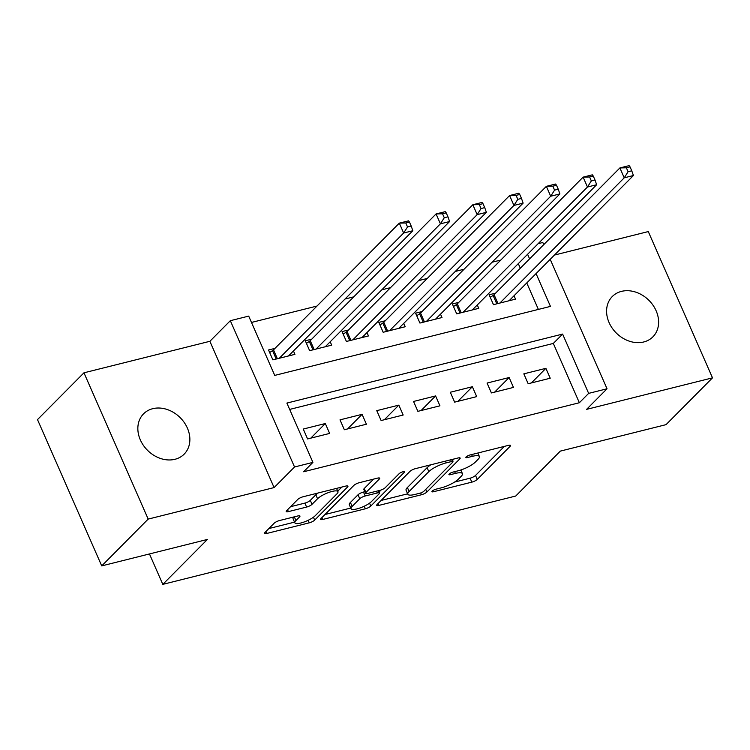 <?xml version="1.0" encoding="UTF-8"?>
<svg xmlns="http://www.w3.org/2000/svg" width="750" height="750" viewBox="0 0 750 750"><rect width="100%" height="100%" fill="white"/><g stroke="black" fill="none" stroke-linecap="round" stroke-linejoin="round"><path stroke-width="1.12" d="M432.234 491.081A3.075 0.797 156.3 0 0 431.953 491.691A3.075 0.797 156.3 0 0 433.481 491.737L471.825 482.147A4.387 1.134 156.3 0 0 477.262 479.4L510.094 446.334A4.387 1.134 156.3 0 0 510.506 445.472A4.387 1.134 156.3 0 0 508.313 445.397L469.969 454.988A3.075 0.797 156.3 0 0 466.163 456.909A3.075 0.797 156.3 0 0 465.881 457.509A3.075 0.797 156.3 0 0 467.419 457.566L472.378 456.319A14.044 3.637 156.3 0 1 479.4 456.562A14.044 3.637 156.3 0 1 478.087 459.309L475.35 462.066A14.044 3.637 156.3 0 1 457.969 470.841L453 472.078A3.075 0.797 156.3 0 0 449.203 474A3.075 0.797 156.3 0 0 448.912 474.6A3.075 0.797 156.3 0 0 450.45 474.656L455.409 473.409A14.044 3.637 156.3 0 1 462.431 473.644A14.044 3.637 156.3 0 1 461.119 476.4L458.381 479.156A14.044 3.637 156.3 0 1 441 487.922L436.041 489.169A3.075 0.797 156.3 0 0 432.234 491.081M174.975 459.291A28.613 23.1 44.8 0 0 184.162 454.144A28.613 23.1 44.8 0 0 184.284 422.559A28.613 23.1 44.8 0 0 152.756 408.684A28.613 23.1 44.8 0 0 143.559 413.831A28.613 23.1 44.8 0 0 143.438 445.425A28.613 23.1 44.8 0 0 174.975 459.291M643.706 341.981A28.613 23.1 44.8 0 0 652.903 336.834A28.613 23.1 44.8 0 0 653.025 305.241A28.613 23.1 44.8 0 0 621.497 291.375A28.613 23.1 44.8 0 0 612.3 296.512A28.613 23.1 44.8 0 0 612.178 328.106A28.613 23.1 44.8 0 0 643.706 341.981M279.534 520.538A4.387 1.134 156.3 0 0 274.106 523.275L264.891 532.556A4.387 1.134 156.3 0 0 264.488 533.409A4.387 1.134 156.3 0 0 266.672 533.484L309.262 522.834A4.387 1.134 156.3 0 0 314.691 520.087L347.531 487.013A4.387 1.134 156.3 0 0 347.934 486.159A4.387 1.134 156.3 0 0 345.741 486.084L303.159 496.744A4.387 1.134 156.3 0 0 297.731 499.481L286.603 510.684A4.387 1.134 156.3 0 0 286.191 511.547A4.387 1.134 156.3 0 0 288.384 511.622L306.609 507.066A4.387 1.134 156.3 0 0 312.037 504.319L317.559 498.759A11.737 3.038 156.3 0 1 329.119 492.328A11.737 3.038 156.3 0 1 337.959 491.625A11.737 3.038 156.3 0 1 336.863 493.931L315.244 515.7A11.737 3.038 156.3 0 1 303.684 522.141A11.737 3.038 156.3 0 1 294.844 522.834A11.737 3.038 156.3 0 1 295.941 520.538L299.541 516.909A4.387 1.134 156.3 0 0 299.953 516.047A4.387 1.134 156.3 0 0 297.759 515.972L279.534 520.538M101.719 565.894L37.5 419.606L83.963 372.806L148.181 519.094L101.719 565.894L207.413 539.438L162.806 584.363L515.737 496.031L560.344 451.106L666.038 424.65L712.5 377.85L586.584 409.369L607.031 388.781L588.647 393.375L579.356 402.741L303.628 471.75L312.919 462.384L294.534 466.988L230.325 320.7L248.7 316.106L274.734 375.403L550.462 306.394L536.062 273.581M148.181 519.094L274.097 487.575L294.534 466.988M377.119 504.469A4.387 1.134 156.3 0 0 376.706 505.322A4.387 1.134 156.3 0 0 378.9 505.397L421.481 494.747A4.387 1.134 156.3 0 0 426.919 492L459.759 458.925A4.387 1.134 156.3 0 0 460.162 458.072A4.387 1.134 156.3 0 0 457.969 457.997L415.387 468.656A4.387 1.134 156.3 0 0 409.959 471.394L377.119 504.469M365.372 508.791L322.791 519.441A4.387 1.134 156.3 0 1 320.597 519.366A4.387 1.134 156.3 0 1 321.009 518.513L353.841 485.437A4.387 1.134 156.3 0 1 359.278 482.7L377.503 478.134A4.387 1.134 156.3 0 1 379.697 478.209A4.387 1.134 156.3 0 1 379.284 479.072L365.963 492.478A4.387 1.134 156.3 0 0 365.559 493.341A4.387 1.134 156.3 0 0 367.753 493.416L379.838 490.388A4.387 1.134 156.3 0 0 385.275 487.65L399.141 473.691A3.075 0.797 156.3 0 1 402.159 472.003A3.075 0.797 156.3 0 1 404.475 471.816A3.075 0.797 156.3 0 1 404.184 472.425L370.8 506.044A4.387 1.134 156.3 0 1 365.372 508.791L364.237 506.213M712.5 377.85L648.281 231.572L554.456 255.056M274.969 348.375L268.538 349.988L272.878 359.869L294.938 354.347L293.456 350.972M311.737 339.178L305.306 340.781L309.637 350.672L331.697 345.15L330.216 341.775M348.497 329.972L342.066 331.584L346.406 341.466L368.466 335.944L366.984 332.569M385.266 320.775L378.825 322.378L383.166 332.269L405.225 326.747L403.744 323.372M422.025 311.569L415.594 313.181L419.934 323.062L441.994 317.541L440.503 314.166M458.794 302.372L452.353 303.975L456.694 313.866L478.753 308.344L477.272 304.969M528.169 383.738L550.228 378.216L545.887 368.334L523.828 373.847L528.169 383.738M491.409 392.934L513.459 387.413L509.128 377.531L487.069 383.053L491.409 392.934M454.641 402.141L476.7 396.619L472.359 386.728L450.3 392.25L454.641 402.141M417.881 411.337L439.941 405.816L435.6 395.934L413.541 401.456L417.881 411.337M381.112 420.544L403.172 415.022L398.831 405.131L376.772 410.653L381.112 420.544M344.353 429.741L366.412 424.219L362.072 414.337L340.012 419.859L344.353 429.741M579.356 402.741L553.322 343.434L289.669 409.416M325.303 423.534L303.253 429.056L307.584 438.938L329.644 433.425L325.303 423.534L310.809 438.131M500.822 260.034L492.075 262.228M464.053 269.241L455.316 271.425M427.294 278.438L418.556 280.631M390.525 287.644L381.788 289.828M353.766 296.841L345.028 299.025M317.006 306.047L251.484 322.444M538.387 309.422L526.763 282.938M520.312 268.238L518.297 263.644M495.553 293.166L489.122 294.778L493.463 304.659L515.513 299.137L514.031 295.763M149.456 553.941L162.806 584.363M274.097 487.575L209.878 341.297L83.963 372.806M209.878 341.297L230.325 320.7M538.134 243.666L542.812 242.494L543.75 244.622M588.647 393.375L562.612 334.078L286.884 403.078L312.919 462.384M550.209 259.331L607.031 388.781M529.603 258.872L527.587 254.288M553.322 343.434L562.612 334.078M545.887 368.334L531.394 382.931M509.128 377.531L494.634 392.128M472.359 386.728L457.866 401.334M435.6 395.934L421.106 410.531M398.831 405.131L384.337 419.728M362.072 414.337L347.578 428.934M454.584 482.072L470.091 478.191A4.387 1.134 156.3 0 0 475.519 475.453L504.384 446.381M452.503 460.528L454.05 458.981M381.094 500.466L407.634 493.819M420.066 493.162A3.075 0.797 156.3 0 0 423.872 491.241L452.7 462.216A3.075 0.797 156.3 0 0 452.981 461.616A3.075 0.797 156.3 0 0 451.444 461.559L446.212 462.872A14.044 3.637 156.3 0 0 428.831 471.637L409.125 491.484A14.044 3.637 156.3 0 0 407.822 494.241A14.044 3.637 156.3 0 0 414.834 494.475L420.066 493.162M430.894 464.775A14.044 3.637 156.3 0 0 427.097 467.691L428.831 471.637M407.822 494.241L406.088 490.284A14.044 3.637 156.3 0 1 407.391 487.528L427.097 467.691M350.766 508.05L324.975 514.509M373.575 479.119L364.228 488.531A4.387 1.134 156.3 0 0 363.825 489.384L365.559 493.341M381.056 490.012L379.041 492.047M352.144 506.4A11.737 3.038 156.3 0 0 351.056 508.706A11.737 3.038 156.3 0 0 359.887 508.003A11.737 3.038 156.3 0 0 371.456 501.572L379.069 493.894A4.387 1.134 156.3 0 0 379.481 493.041A4.387 1.134 156.3 0 0 377.288 492.966L365.194 495.984A4.387 1.134 156.3 0 0 359.766 498.731L352.144 506.4L350.409 502.444A11.737 3.038 156.3 0 0 349.322 504.75L351.056 508.706M350.409 502.444L358.031 494.775A4.387 1.134 156.3 0 1 363.459 492.038L364.828 491.691M293.869 516.947A11.737 3.038 156.3 0 0 293.109 518.888L294.844 522.834M318.019 493.022A11.737 3.038 156.3 0 0 315.825 494.812L317.559 498.759M290.578 506.691L304.875 503.109A4.387 1.134 156.3 0 0 310.303 500.372L315.825 494.812M337.753 491.156L341.822 487.069M268.866 528.553L294.534 522.131M509.081 300.75L633.422 175.519L624.225 177.825L619.894 167.934L494.062 294.666A4.472 1.153 -23.7 0 1 493.106 295.434L490.247 297.347M626.362 167.784L619.894 167.934L629.081 165.638L630.037 166.856L626.362 167.784L628.097 171.731L631.772 170.812L630.037 166.856M628.097 171.731L624.225 177.825L499.894 303.056M631.772 170.812L633.422 175.519M472.322 309.956L596.653 184.725L587.466 187.022L583.125 177.141L457.303 303.863A4.472 1.153 -23.7 0 1 456.347 304.631L453.488 306.553M589.603 176.981L583.125 177.141L592.312 174.844L593.278 176.062L589.603 176.981L591.337 180.938L595.012 180.019L593.278 176.062M591.337 180.938L587.466 187.022L463.125 312.253M595.012 180.019L596.653 184.725M435.553 319.153L559.894 193.922L550.697 196.228L546.366 186.337L420.544 313.069A4.472 1.153 -23.7 0 1 419.578 313.837L416.719 315.75M552.834 186.178L546.366 186.337L555.553 184.041L556.509 185.259L552.834 186.178L554.569 190.134L558.253 189.216L556.509 185.259M554.569 190.134L550.697 196.228L426.366 321.45M558.253 189.216L559.894 193.922M398.794 328.359L523.125 203.128L513.938 205.425L509.597 195.544L383.775 322.266A4.472 1.153 -23.7 0 1 382.819 323.034L379.959 324.956M516.075 195.384L509.597 195.544L518.794 193.238L519.75 194.466L516.075 195.384L517.809 199.341L521.484 198.422L519.75 194.466M517.809 199.341L513.938 205.425L389.597 330.656M521.484 198.422L523.125 203.128M362.025 337.556L486.366 212.325L477.178 214.631L472.838 204.741L347.016 331.472A4.472 1.153 -23.7 0 1 346.05 332.231L343.191 334.153M479.306 204.581L472.838 204.741L482.025 202.444L482.991 203.663L479.306 204.581L481.05 208.537L484.725 207.619L482.991 203.663M481.05 208.537L477.178 214.631L352.838 339.853M484.725 207.619L486.366 212.325M325.266 346.753L449.597 221.531L440.409 223.828L436.069 213.947L310.247 340.669A4.472 1.153 -23.7 0 1 309.291 341.438L306.431 343.359M442.547 213.787L436.069 213.947L445.266 211.641L446.222 212.869L442.547 213.787L444.281 217.744L447.956 216.816L446.222 212.869M444.281 217.744L440.409 223.828L316.078 349.059M447.956 216.816L449.597 221.531M288.497 355.959L412.838 230.728L403.65 233.025L399.309 223.144L273.488 349.875A4.472 1.153 -23.7 0 1 272.522 350.634L269.672 352.556M405.778 222.984L399.309 223.144L408.497 220.847L409.462 222.066L405.778 222.984L407.522 226.941L411.197 226.022L409.462 222.066M407.522 226.941L403.65 233.025L279.309 358.256M411.197 226.022L412.838 230.728M432.947 490.519L433.481 491.737M466.884 456.347L467.419 457.566M449.916 473.438L450.45 474.656M454.65 471.666L455.409 473.409M471.609 454.584L472.378 456.319M509.597 445.191L510.094 446.334M475.519 475.453L477.262 479.4M470.091 478.191L471.825 482.147M459.253 457.791L459.759 458.925M425.756 489.347L426.919 492M420.712 492.975L421.481 494.747M378.075 503.503L378.9 505.397M450.684 459.816L451.444 461.559M445.453 461.128L446.212 462.872M407.391 487.528L409.125 491.484M321.956 517.547L322.791 519.441M378.778 477.928L379.284 479.072M364.228 488.531L365.963 492.478M403.837 471.619L404.184 472.425M369.534 503.156L370.8 506.044M376.519 491.222L377.288 492.966M363.459 492.038L365.194 495.984M358.031 494.775L359.766 498.731M299.044 515.766L299.541 516.909M294.319 516.834L295.941 520.538M310.303 500.372L312.037 504.319M304.875 503.109L306.609 507.066M287.55 509.728L288.384 511.622M347.025 485.878L347.531 487.013M313.434 517.219L314.691 520.087M308.147 520.294L309.262 522.834M265.847 531.591L266.672 533.484M494.062 294.666L497.962 303.534M493.106 295.434L496.791 303.825M457.303 303.863L461.194 312.741M456.347 304.631L460.031 313.031M420.544 313.069L424.434 321.938M419.578 313.837L423.263 322.228M383.775 322.266L387.666 331.144M382.819 323.034L386.503 331.434M347.016 331.472L350.906 340.341M346.05 332.231L349.734 340.631M310.247 340.669L314.147 349.537M309.291 341.438L312.975 349.838M273.488 349.875L277.378 358.744M272.522 350.634L276.216 359.034M460.828 469.997L462.431 473.644M477.844 453.019L479.4 456.562M452.044 459.478L452.981 461.616M378.469 490.734L379.481 493.041M336.534 488.391L337.959 491.625"/></g></svg>
